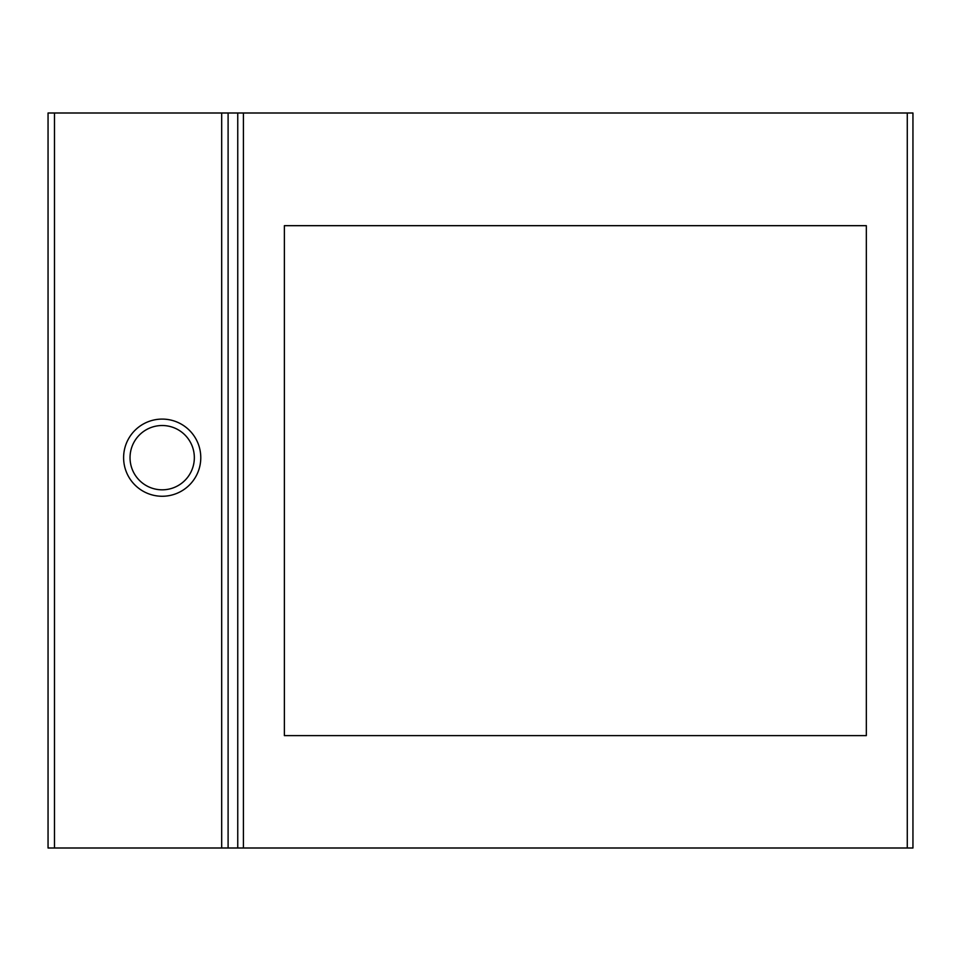 <?xml version="1.0" encoding="UTF-8"?>
<svg xmlns="http://www.w3.org/2000/svg" width="961" height="961" viewBox="0 0 961 961"><rect width="100%" height="100%" fill="white"/><g stroke="black" fill="none" stroke-linecap="round" stroke-linejoin="round"><path stroke-width="1.44" d="M284.372 735.621L866.329 735.621L866.329 225.679L284.372 225.679L284.372 735.621M54.477 113.002L48.05 113.002L48.05 847.998L228.105 847.998L228.105 113.002L54.477 113.002L54.477 847.998M228.105 847.998L237.751 847.998L237.751 113.002L228.105 113.002M237.751 113.002L912.95 113.002L912.95 847.998L237.751 847.998M130.035 457.676A32.157 32.157 0 0 0 162.193 489.822A32.157 32.157 0 0 0 194.338 457.676A32.157 32.157 0 0 0 162.193 425.519A32.157 32.157 0 0 0 130.035 457.676A32.157 32.157 0 0 0 162.193 489.822A32.157 32.157 0 0 0 194.338 457.676A32.157 32.157 0 0 0 162.193 425.519A32.157 32.157 0 0 0 130.035 457.676M221.679 113.002L221.679 847.998M907.28 113.002L907.28 847.998M243.421 113.002L243.421 847.998M200.777 457.676A38.584 38.584 0 0 0 162.193 419.092A38.584 38.584 0 0 0 123.609 457.676A38.584 38.584 0 0 0 162.193 496.26A38.584 38.584 0 0 0 200.777 457.676"/></g></svg>
